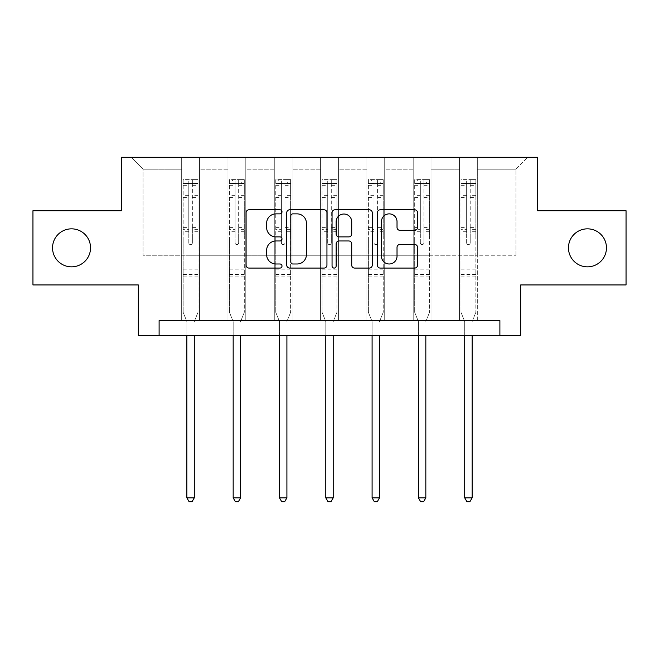 <?xml version="1.0" encoding="UTF-8"?>
<svg xmlns="http://www.w3.org/2000/svg" width="659" height="659" viewBox="0 0 659 659"><rect width="100%" height="100%" fill="white"/><g stroke="black" fill="none" stroke-linecap="round" stroke-linejoin="round"><path stroke-width="0.49" stroke-dasharray="3.29 2.47" d="M282.003 211.836A2.043 2.043 0 0 0 279.968 209.793L249.011 209.793A2.916 2.916 0 0 0 246.095 212.709L246.095 265.157A2.916 2.916 0 0 0 249.011 268.073L279.968 268.073A2.043 2.043 0 0 0 282.003 266.03A2.043 2.043 0 0 0 279.968 263.987L275.956 263.987A9.325 9.325 0 0 1 266.64 254.662L266.64 250.296A9.325 9.325 0 0 1 275.956 240.972L279.968 240.972A2.043 2.043 0 0 0 282.003 238.929A2.043 2.043 0 0 0 279.968 236.894L275.956 236.894A9.325 9.325 0 0 1 266.64 227.569L266.64 223.195A9.325 9.325 0 0 1 275.956 213.87L279.968 213.87A2.043 2.043 0 0 0 282.003 211.836M568.462 247.833A18.996 18.996 0 0 0 587.457 266.837A18.996 18.996 0 0 0 606.461 247.833A18.996 18.996 0 0 0 587.457 228.838A18.996 18.996 0 0 0 568.462 247.833M52.539 247.833A18.996 18.996 0 0 0 71.543 266.837A18.996 18.996 0 0 0 90.538 247.833A18.996 18.996 0 0 0 71.543 228.838A18.996 18.996 0 0 0 52.539 247.833M626.05 210.732L626.05 284.943L520.668 284.943L520.668 335.406L138.332 335.406L138.332 284.943L32.95 284.943L32.95 210.732L121.413 210.732L121.413 157.295L537.587 157.295L537.587 210.732L626.05 210.732M459.521 157.295L527.793 157.295L477.33 157.295L477.33 255.255L515.923 255.255L477.33 255.255L477.33 169.174L515.923 169.174L477.33 169.174L477.33 157.295L477.33 320.562L459.521 320.562L477.33 320.562L459.521 320.562L477.33 320.562L477.33 157.295L431.019 157.295L459.521 157.295L459.521 255.255L431.019 255.255L459.521 255.255L459.521 169.174L431.019 169.174L431.019 255.255L431.019 169.174L459.521 169.174L459.521 157.295L459.521 320.562L459.521 232.998L459.521 255.255L477.33 255.255L459.521 255.255L459.521 232.998L477.33 232.998L459.521 232.998L459.521 320.562L459.521 157.295M413.209 157.295L431.019 157.295L431.019 320.562L413.209 320.562L431.019 320.562L413.209 320.562L431.019 320.562L431.019 157.295L384.716 157.295L413.209 157.295L413.209 255.255L384.716 255.255L413.209 255.255L413.209 169.174L384.716 169.174L384.716 255.255L384.716 169.174L413.209 169.174L413.209 157.295L413.209 320.562L413.209 232.998L413.209 255.255L431.019 255.255L413.209 255.255L413.209 232.998L431.019 232.998L413.209 232.998L413.209 320.562L413.209 157.295M366.906 157.295L384.716 157.295L384.716 320.562L366.906 320.562L384.716 320.562L366.906 320.562L384.716 320.562L384.716 157.295L338.405 157.295L366.906 157.295L366.906 255.255L338.405 255.255L366.906 255.255L366.906 169.174L338.405 169.174L338.405 255.255L338.405 169.174L366.906 169.174L366.906 157.295L366.906 320.562L366.906 232.998L366.906 255.255L384.716 255.255L366.906 255.255L366.906 232.998L384.716 232.998L366.906 232.998L366.906 320.562L366.906 157.295M320.595 157.295L338.405 157.295L338.405 320.562L320.595 320.562L338.405 320.562L320.595 320.562L338.405 320.562L338.405 157.295L292.094 157.295L320.595 157.295L320.595 255.255L292.094 255.255L320.595 255.255L320.595 169.174L292.094 169.174L292.094 255.255L292.094 169.174L320.595 169.174L320.595 157.295L320.595 320.562L320.595 232.998L320.595 255.255L338.405 255.255L320.595 255.255L320.595 232.998L338.405 232.998L320.595 232.998L320.595 320.562L320.595 157.295M274.284 157.295L292.094 157.295L292.094 320.562L274.284 320.562L292.094 320.562L274.284 320.562L292.094 320.562L292.094 157.295L245.791 157.295L274.284 157.295L274.284 255.255L245.791 255.255L274.284 255.255L274.284 169.174L245.791 169.174L245.791 255.255L245.791 169.174L274.284 169.174L274.284 157.295L274.284 320.562L274.284 232.998L274.284 255.255L292.094 255.255L274.284 255.255L274.284 232.998L292.094 232.998L274.284 232.998L274.284 320.562L274.284 157.295M227.981 157.295L245.791 157.295L245.791 320.562L227.981 320.562L245.791 320.562L227.981 320.562L245.791 320.562L245.791 157.295L199.479 157.295L227.981 157.295L227.981 255.255L199.479 255.255L227.981 255.255L227.981 169.174L199.479 169.174L199.479 255.255L199.479 169.174L227.981 169.174L227.981 157.295L227.981 320.562L227.981 232.998L227.981 255.255L245.791 255.255L227.981 255.255L227.981 232.998L245.791 232.998L227.981 232.998L227.981 320.562L227.981 157.295M181.67 157.295L199.479 157.295L199.479 320.562L181.67 320.562L199.479 320.562L181.67 320.562L199.479 320.562L199.479 157.295L131.207 157.295L181.67 157.295L181.67 255.255L143.077 255.255L143.077 169.174L181.67 169.174L143.077 169.174L131.207 157.295L143.077 169.174L143.077 255.255L181.67 255.255L181.67 157.295L181.67 320.562L181.67 157.295M159.107 335.406L159.107 320.562L159.107 335.406L159.107 320.562L499.893 320.562L159.107 320.562L499.893 320.562L499.893 335.406M515.923 255.255L515.923 169.174L527.793 157.295L515.923 169.174L515.923 255.255M181.67 255.255L199.479 255.255L199.479 232.998L199.479 320.562L199.479 232.998L199.479 255.255L181.67 255.255L181.67 232.998L199.479 232.998L181.67 232.998L181.67 320.562L181.67 255.255M181.67 232.998L199.479 232.998L181.67 232.998M227.981 232.998L245.791 232.998L227.981 232.998M274.284 232.998L292.094 232.998L274.284 232.998M320.595 232.998L338.405 232.998L320.595 232.998M366.906 232.998L384.716 232.998L366.906 232.998M413.209 232.998L431.019 232.998L413.209 232.998M459.521 232.998L477.33 232.998L459.521 232.998M326.946 265.157L326.946 212.709A2.916 2.916 0 0 0 324.039 209.793L289.655 209.793A2.916 2.916 0 0 0 286.739 212.709L286.739 265.157A2.916 2.916 0 0 0 289.655 268.073L324.039 268.073A2.916 2.916 0 0 0 326.946 265.157M292.86 213.87A2.043 2.043 0 0 0 290.817 215.913L290.817 261.952A2.043 2.043 0 0 0 292.86 263.987L297.085 263.987A9.325 9.325 0 0 0 306.41 254.662L306.41 223.195A9.325 9.325 0 0 0 297.085 213.87L292.86 213.87M334.961 209.793L369.345 209.793A2.916 2.916 0 0 1 372.261 212.709L372.261 265.157A2.916 2.916 0 0 1 369.345 268.073L354.633 268.073A2.916 2.916 0 0 1 351.717 265.157L351.717 243.888A2.916 2.916 0 0 0 348.8 240.972L339.039 240.972A2.916 2.916 0 0 0 336.131 243.888L336.131 266.03A2.043 2.043 0 0 1 334.088 268.073A2.043 2.043 0 0 1 332.054 266.03L332.054 212.709A2.916 2.916 0 0 1 334.961 209.793M351.717 221.811A7.793 7.793 0 0 0 343.924 214.018A7.793 7.793 0 0 0 336.131 221.811L336.131 233.978A2.916 2.916 0 0 0 339.039 236.894L348.8 236.894A2.916 2.916 0 0 0 351.717 233.978L351.717 221.811M399.939 230.337L414.651 230.337A2.916 2.916 0 0 0 417.567 227.421L417.567 212.709A2.916 2.916 0 0 0 414.651 209.793L380.276 209.793A2.916 2.916 0 0 0 377.36 212.709L377.36 265.157A2.916 2.916 0 0 0 380.276 268.073L414.651 268.073A2.916 2.916 0 0 0 417.567 265.157L417.567 247.38A2.916 2.916 0 0 0 414.651 244.464L399.939 244.464A2.916 2.916 0 0 0 397.023 247.38L397.023 256.194A7.793 7.793 0 0 1 389.23 263.987A7.793 7.793 0 0 1 381.437 256.194L381.437 221.671A7.793 7.793 0 0 1 389.23 213.87A7.793 7.793 0 0 1 397.023 221.671L397.023 227.421A2.916 2.916 0 0 0 399.939 230.337M188.795 242.85A1.779 1.779 0 0 0 190.575 244.629A1.779 1.779 0 0 1 188.795 242.85L188.795 238.039L188.795 242.85M197.922 179.619L195.031 179.619L195.031 183.482L197.997 183.482L197.997 179.627L183.153 179.627L183.153 312.317L183.153 238.039L188.795 238.039L188.795 229.637L183.153 229.637M183.153 179.627L183.153 238.039L188.795 238.039L188.795 184.256C189.981 183.227 191.168 183.227 192.354 184.256L192.354 225.913L197.997 225.913L197.997 312.317L197.997 238.039L192.354 238.039L192.354 242.85A1.779 1.779 0 0 1 190.575 244.629A1.779 1.779 0 0 0 192.354 242.85L192.354 225.913M197.997 183.482L197.997 225.913M197.997 179.627L197.997 238.039L192.354 238.039L192.354 179.989L188.795 179.989L188.795 229.637M195.031 179.619L183.227 179.619M195.031 183.482L186.126 183.482L186.126 179.619M183.153 183.482L197.922 183.482M183.227 183.482L186.126 183.482M194.504 320.999L197.997 312.317L194.504 320.999A2.966 2.966 0 0 0 194.29 322.111A2.966 2.966 0 0 1 194.504 320.999M186.868 335.406L186.868 322.111A2.966 2.966 0 0 0 186.654 320.999L183.153 312.317L186.654 320.999A2.966 2.966 0 0 1 186.868 322.111L186.868 497.842L194.29 497.842L194.29 335.406M197.997 276.096L183.153 276.096M186.868 497.842L189.092 501.705L192.057 501.705L194.29 497.842M188.795 184.256L188.795 179.989M192.354 184.256L192.354 179.989M235.106 242.85A1.779 1.779 0 0 0 236.886 244.629A1.779 1.779 0 0 1 235.106 242.85L235.106 238.039L235.106 242.85M244.234 179.619L241.334 179.619L241.334 183.482L244.308 183.482L244.308 179.627L229.464 179.627L229.464 312.317L229.464 238.039L235.106 238.039L235.106 229.637L229.464 229.637M229.464 179.627L229.464 238.039L235.106 238.039L235.106 184.256C236.284 183.227 237.471 183.227 238.665 184.256L238.665 225.913L244.308 225.913L244.308 312.317L244.308 238.039L238.665 238.039L238.665 242.85A1.779 1.779 0 0 1 236.886 244.629A1.779 1.779 0 0 0 238.665 242.85L238.665 225.913M244.308 183.482L244.308 225.913M244.308 179.627L244.308 238.039L238.665 238.039L238.665 179.989L235.106 179.989L235.106 229.637M241.334 179.619L229.538 179.619M241.334 183.482L232.429 183.482L232.429 179.619M229.464 183.482L244.234 183.482M229.538 183.482L232.429 183.482M240.807 320.999L244.308 312.317L240.807 320.999A2.966 2.966 0 0 0 240.593 322.111A2.966 2.966 0 0 1 240.807 320.999M233.171 335.406L233.171 322.111A2.966 2.966 0 0 0 232.957 320.999L229.464 312.317L232.957 320.999A2.966 2.966 0 0 1 233.171 322.111L233.171 497.842L240.593 497.842L240.593 335.406M244.308 276.096L229.464 276.096M233.171 497.842L235.403 501.705L238.369 501.705L240.593 497.842M235.106 184.256L235.106 179.989M238.665 184.256L238.665 179.989M281.409 242.85A1.779 1.779 0 0 0 283.189 244.629A1.779 1.779 0 0 1 281.409 242.85L281.409 238.039L281.409 242.85M290.537 179.619L287.645 179.619L287.645 183.482L290.611 183.482L290.611 179.627L275.767 179.627L275.767 312.317L275.767 238.039L281.409 238.039L281.409 229.637L275.767 229.637M275.767 179.627L275.767 238.039L281.409 238.039L281.409 184.256C282.596 183.227 283.782 183.227 284.976 184.256L284.976 225.913L290.611 225.913L290.611 312.317L290.611 238.039L284.976 238.039L284.976 242.85A1.779 1.779 0 0 1 283.189 244.629A1.779 1.779 0 0 0 284.976 242.85L284.976 225.913M290.611 183.482L290.611 225.913M290.611 179.627L290.611 238.039L284.976 238.039L284.976 179.989L281.409 179.989L281.409 229.637M287.645 179.619L275.841 179.619M287.645 183.482L278.741 183.482L278.741 179.619M275.767 183.482L290.537 183.482M275.841 183.482L278.741 183.482M287.118 320.999L290.611 312.317L287.118 320.999A2.966 2.966 0 0 0 286.904 322.111A2.966 2.966 0 0 1 287.118 320.999M279.482 335.406L279.482 322.111A2.966 2.966 0 0 0 279.268 320.999L275.767 312.317L279.268 320.999A2.966 2.966 0 0 1 279.482 322.111L279.482 497.842L286.904 497.842L286.904 335.406M290.611 276.096L275.767 276.096M279.482 497.842L281.706 501.705L284.68 501.705L286.904 497.842M281.409 184.256L281.409 179.989M284.976 184.256L284.976 179.989M327.721 242.85A1.779 1.779 0 0 0 329.5 244.629A1.779 1.779 0 0 1 327.721 242.85L327.721 238.039L327.721 242.85M336.848 179.619L333.956 179.619L333.956 183.482L336.922 183.482L336.922 179.627L322.078 179.627L322.078 312.317L322.078 238.039L327.721 238.039L327.721 229.637L322.078 229.637M322.078 179.627L322.078 238.039L327.721 238.039L327.721 184.256C328.907 183.227 330.093 183.227 331.279 184.256L331.279 225.913L336.922 225.913L336.922 312.317L336.922 238.039L331.279 238.039L331.279 242.85A1.779 1.779 0 0 1 329.5 244.629A1.779 1.779 0 0 0 331.279 242.85L331.279 225.913M336.922 183.482L336.922 225.913M336.922 179.627L336.922 238.039L331.279 238.039L331.279 179.989L327.721 179.989L327.721 229.637M333.956 179.619L322.152 179.619M333.956 183.482L325.044 183.482L325.044 179.619M322.078 183.482L336.848 183.482M322.152 183.482L325.044 183.482M333.429 320.999L336.922 312.317L333.429 320.999A2.966 2.966 0 0 0 333.207 322.111A2.966 2.966 0 0 1 333.429 320.999M325.793 335.406L325.793 322.111A2.966 2.966 0 0 0 325.571 320.999L322.078 312.317L325.571 320.999A2.966 2.966 0 0 1 325.793 322.111L325.793 497.842L333.207 497.842L333.207 335.406M336.922 276.096L322.078 276.096M325.793 497.842L328.017 501.705L330.983 501.705L333.207 497.842M327.721 184.256L327.721 179.989M331.279 184.256L331.279 179.989M374.024 242.85A1.779 1.779 0 0 0 375.811 244.629A1.779 1.779 0 0 1 374.024 242.85L374.024 238.039L374.024 242.85M383.159 179.619L380.259 179.619L380.259 183.482L383.233 183.482L383.233 179.627L368.389 179.627L368.389 312.317L368.389 238.039L374.024 238.039L374.024 229.637L368.389 229.637M368.389 179.627L368.389 238.039L374.024 238.039L374.024 184.256C375.21 183.227 376.396 183.227 377.591 184.256L377.591 225.913L383.233 225.913L383.233 312.317L383.233 238.039L377.591 238.039L377.591 242.85A1.779 1.779 0 0 1 375.811 244.629A1.779 1.779 0 0 0 377.591 242.85L377.591 225.913M383.233 183.482L383.233 225.913M383.233 179.627L383.233 238.039L377.591 238.039L377.591 179.989L374.024 179.989L374.024 229.637M380.259 179.619L368.463 179.619M380.259 183.482L371.355 183.482L371.355 179.619M368.389 183.482L383.159 183.482M368.463 183.482L371.355 183.482M379.732 320.999L383.233 312.317L379.732 320.999A2.966 2.966 0 0 0 379.518 322.111A2.966 2.966 0 0 1 379.732 320.999M372.096 335.406L372.096 322.111A2.966 2.966 0 0 0 371.882 320.999L368.389 312.317L371.882 320.999A2.966 2.966 0 0 1 372.096 322.111L372.096 497.842L379.518 497.842L379.518 335.406M383.233 276.096L368.389 276.096M372.096 497.842L374.32 501.705L377.294 501.705L379.518 497.842M374.024 184.256L374.024 179.989M377.591 184.256L377.591 179.989M420.335 242.85A1.779 1.779 0 0 0 422.114 244.629A1.779 1.779 0 0 1 420.335 242.85L420.335 238.039L420.335 242.85M429.462 179.619L426.571 179.619L426.571 183.482L429.536 183.482L429.536 179.627L414.692 179.627L414.692 312.317L414.692 238.039L420.335 238.039L420.335 229.637L414.692 229.637M414.692 179.627L414.692 238.039L420.335 238.039L420.335 184.256C421.521 183.227 422.707 183.227 423.894 184.256L423.894 225.913L429.536 225.913L429.536 312.317L429.536 238.039L423.894 238.039L423.894 242.85A1.779 1.779 0 0 1 422.114 244.629A1.779 1.779 0 0 0 423.894 242.85L423.894 225.913M429.536 183.482L429.536 225.913M429.536 179.627L429.536 238.039L423.894 238.039L423.894 179.989L420.335 179.989L420.335 229.637M426.571 179.619L414.766 179.619M426.571 183.482L417.666 183.482L417.666 179.619M414.692 183.482L429.462 183.482M414.766 183.482L417.666 183.482M426.044 320.999L429.536 312.317L426.044 320.999A2.966 2.966 0 0 0 425.829 322.111A2.966 2.966 0 0 1 426.044 320.999M418.407 335.406L418.407 322.111A2.966 2.966 0 0 0 418.193 320.999L414.692 312.317L418.193 320.999A2.966 2.966 0 0 1 418.407 322.111L418.407 497.842L425.829 497.842L425.829 335.406M429.536 276.096L414.692 276.096M418.407 497.842L420.631 501.705L423.597 501.705L425.829 497.842M420.335 184.256L420.335 179.989M423.894 184.256L423.894 179.989M466.646 242.85A1.779 1.779 0 0 0 468.425 244.629A1.779 1.779 0 0 1 466.646 242.85L466.646 238.039L466.646 242.85M475.773 179.619L472.874 179.619L472.874 183.482L475.847 183.482L475.847 179.627L461.003 179.627L461.003 312.317L461.003 238.039L466.646 238.039L466.646 229.637L461.003 229.637M461.003 179.627L461.003 238.039L466.646 238.039L466.646 184.256C467.824 183.227 469.019 183.227 470.205 184.256L470.205 225.913L475.847 225.913L475.847 312.317L475.847 238.039L470.205 238.039L470.205 242.85A1.779 1.779 0 0 1 468.425 244.629A1.779 1.779 0 0 0 470.205 242.85L470.205 225.913M475.847 183.482L475.847 225.913M475.847 179.627L475.847 238.039L470.205 238.039L470.205 179.989L466.646 179.989L466.646 229.637M472.874 179.619L461.078 179.619M472.874 183.482L463.969 183.482L463.969 179.619M461.003 183.482L475.773 183.482M461.078 183.482L463.969 183.482M472.346 320.999L475.847 312.317L472.346 320.999A2.966 2.966 0 0 0 472.132 322.111A2.966 2.966 0 0 1 472.346 320.999M464.71 335.406L464.71 322.111A2.966 2.966 0 0 0 464.496 320.999L461.003 312.317L464.496 320.999A2.966 2.966 0 0 1 464.71 322.111L464.71 497.842L472.132 497.842L472.132 335.406M475.847 276.096L461.003 276.096M464.71 497.842L466.943 501.705L469.908 501.705L472.132 497.842M466.646 184.256L466.646 179.989M470.205 184.256L470.205 179.989M188.795 195.303L183.153 195.303M183.153 197.42L188.795 197.42M183.153 225.913L188.795 225.913M197.997 269.861L183.153 269.861M188.795 231.317L183.153 231.317M197.997 231.317L192.354 231.317M183.153 227.602L188.795 227.602M192.354 227.602L197.997 227.602M197.997 229.637L192.354 229.637M197.997 195.303L192.354 195.303M192.354 197.42L197.997 197.42M188.795 183.177L183.153 183.177M183.153 185.294L188.795 185.294M197.997 183.177L192.354 183.177M192.354 185.294L197.997 185.294M197.997 274.424L183.153 274.424M235.106 195.303L229.464 195.303M229.464 197.42L235.106 197.42M229.464 225.913L235.106 225.913M244.308 269.861L229.464 269.861M235.106 231.317L229.464 231.317M244.308 231.317L238.665 231.317M229.464 227.602L235.106 227.602M238.665 227.602L244.308 227.602M244.308 229.637L238.665 229.637M244.308 195.303L238.665 195.303M238.665 197.42L244.308 197.42M235.106 183.177L229.464 183.177M229.464 185.294L235.106 185.294M244.308 183.177L238.665 183.177M238.665 185.294L244.308 185.294M244.308 274.424L229.464 274.424M281.409 195.303L275.767 195.303M275.767 197.42L281.409 197.42M275.767 225.913L281.409 225.913M290.611 269.861L275.767 269.861M281.409 231.317L275.767 231.317M290.611 231.317L284.976 231.317M275.767 227.602L281.409 227.602M284.976 227.602L290.611 227.602M290.611 229.637L284.976 229.637M290.611 195.303L284.976 195.303M284.976 197.42L290.611 197.42M281.409 183.177L275.767 183.177M275.767 185.294L281.409 185.294M290.611 183.177L284.976 183.177M284.976 185.294L290.611 185.294M290.611 274.424L275.767 274.424M327.721 195.303L322.078 195.303M322.078 197.42L327.721 197.42M322.078 225.913L327.721 225.913M336.922 269.861L322.078 269.861M327.721 231.317L322.078 231.317M336.922 231.317L331.279 231.317M322.078 227.602L327.721 227.602M331.279 227.602L336.922 227.602M336.922 229.637L331.279 229.637M336.922 195.303L331.279 195.303M331.279 197.42L336.922 197.42M327.721 183.177L322.078 183.177M322.078 185.294L327.721 185.294M336.922 183.177L331.279 183.177M331.279 185.294L336.922 185.294M336.922 274.424L322.078 274.424M374.024 195.303L368.389 195.303M368.389 197.42L374.024 197.42M368.389 225.913L374.024 225.913M383.233 269.861L368.389 269.861M374.024 231.317L368.389 231.317M383.233 231.317L377.591 231.317M368.389 227.602L374.024 227.602M377.591 227.602L383.233 227.602M383.233 229.637L377.591 229.637M383.233 195.303L377.591 195.303M377.591 197.42L383.233 197.42M374.024 183.177L368.389 183.177M368.389 185.294L374.024 185.294M383.233 183.177L377.591 183.177M377.591 185.294L383.233 185.294M383.233 274.424L368.389 274.424M420.335 195.303L414.692 195.303M414.692 197.42L420.335 197.42M414.692 225.913L420.335 225.913M429.536 269.861L414.692 269.861M420.335 231.317L414.692 231.317M429.536 231.317L423.894 231.317M414.692 227.602L420.335 227.602M423.894 227.602L429.536 227.602M429.536 229.637L423.894 229.637M429.536 195.303L423.894 195.303M423.894 197.42L429.536 197.42M420.335 183.177L414.692 183.177M414.692 185.294L420.335 185.294M429.536 183.177L423.894 183.177M423.894 185.294L429.536 185.294M429.536 274.424L414.692 274.424M466.646 195.303L461.003 195.303M461.003 197.42L466.646 197.42M461.003 225.913L466.646 225.913M475.847 269.861L461.003 269.861M466.646 231.317L461.003 231.317M475.847 231.317L470.205 231.317M461.003 227.602L466.646 227.602M470.205 227.602L475.847 227.602M475.847 229.637L470.205 229.637M475.847 195.303L470.205 195.303M470.205 197.42L475.847 197.42M466.646 183.177L461.003 183.177M461.003 185.294L466.646 185.294M475.847 183.177L470.205 183.177M470.205 185.294L475.847 185.294M475.847 274.424L461.003 274.424"/><path stroke-width="0.99" d="M282.003 211.836A2.043 2.043 0 0 0 279.968 209.793L249.011 209.793A2.916 2.916 0 0 0 246.095 212.709L246.095 265.157A2.916 2.916 0 0 0 249.011 268.073L279.968 268.073A2.043 2.043 0 0 0 282.003 266.03A2.043 2.043 0 0 0 279.968 263.987L275.956 263.987A9.325 9.325 0 0 1 266.64 254.662L266.64 250.296A9.325 9.325 0 0 1 275.956 240.972L279.968 240.972A2.043 2.043 0 0 0 282.003 238.929A2.043 2.043 0 0 0 279.968 236.894L275.956 236.894A9.325 9.325 0 0 1 266.64 227.569L266.64 223.195A9.325 9.325 0 0 1 275.956 213.87L279.968 213.87A2.043 2.043 0 0 0 282.003 211.836M568.462 247.833A18.996 18.996 0 0 0 587.457 266.837A18.996 18.996 0 0 0 606.461 247.833A18.996 18.996 0 0 0 587.457 228.838A18.996 18.996 0 0 0 568.462 247.833M52.539 247.833A18.996 18.996 0 0 0 71.543 266.837A18.996 18.996 0 0 0 90.538 247.833A18.996 18.996 0 0 0 71.543 228.838A18.996 18.996 0 0 0 52.539 247.833M414.651 230.337A2.916 2.916 0 0 0 417.567 227.421L417.567 212.709A2.916 2.916 0 0 0 414.651 209.793L380.276 209.793A2.916 2.916 0 0 0 377.36 212.709L377.36 265.157A2.916 2.916 0 0 0 380.276 268.073L414.651 268.073A2.916 2.916 0 0 0 417.567 265.157L417.567 247.38A2.916 2.916 0 0 0 414.651 244.464L399.939 244.464A2.916 2.916 0 0 0 397.023 247.38L397.023 256.194A7.793 7.793 0 0 1 389.23 263.987A7.793 7.793 0 0 1 381.437 256.194L381.437 221.671A7.793 7.793 0 0 1 389.23 213.87A7.793 7.793 0 0 1 397.023 221.671L397.023 227.421A2.916 2.916 0 0 0 399.939 230.337L414.651 230.337M499.893 335.406L520.668 335.406L520.668 284.943L626.05 284.943L626.05 210.732L537.587 210.732L537.587 157.295L121.413 157.295L121.413 210.732L32.95 210.732L32.95 284.943L138.332 284.943L138.332 335.406L499.893 335.406L499.893 320.562L159.107 320.562L159.107 335.406M326.946 212.709A2.916 2.916 0 0 0 324.039 209.793L289.655 209.793A2.916 2.916 0 0 0 286.739 212.709L286.739 265.157A2.916 2.916 0 0 0 289.655 268.073L324.039 268.073A2.916 2.916 0 0 0 326.946 265.157L326.946 212.709M334.961 209.793L369.345 209.793A2.916 2.916 0 0 1 372.261 212.709L372.261 265.157A2.916 2.916 0 0 1 369.345 268.073L354.633 268.073A2.916 2.916 0 0 1 351.717 265.157L351.717 243.888A2.916 2.916 0 0 0 348.8 240.972L339.039 240.972A2.916 2.916 0 0 0 336.131 243.888L336.131 266.03A2.043 2.043 0 0 1 334.088 268.073A2.043 2.043 0 0 1 332.054 266.03L332.054 212.709A2.916 2.916 0 0 1 334.961 209.793M292.86 213.87A2.043 2.043 0 0 0 290.817 215.913L290.817 261.952A2.043 2.043 0 0 0 292.86 263.987L297.085 263.987A9.325 9.325 0 0 0 306.41 254.662L306.41 223.195A9.325 9.325 0 0 0 297.085 213.87L292.86 213.87M351.717 221.811A7.793 7.793 0 0 0 343.924 214.018A7.793 7.793 0 0 0 336.131 221.811L336.131 233.978A2.916 2.916 0 0 0 339.039 236.894L348.8 236.894A2.916 2.916 0 0 0 351.717 233.978L351.717 221.811M186.868 335.406L186.868 497.842L194.29 497.842L194.29 335.406M194.29 497.842L192.057 501.705L189.092 501.705L186.868 497.842M233.171 335.406L233.171 497.842L240.593 497.842L240.593 335.406M240.593 497.842L238.369 501.705L235.403 501.705L233.171 497.842M279.482 335.406L279.482 497.842L286.904 497.842L286.904 335.406M286.904 497.842L284.68 501.705L281.706 501.705L279.482 497.842M325.793 335.406L325.793 497.842L333.207 497.842L333.207 335.406M333.207 497.842L330.983 501.705L328.017 501.705L325.793 497.842M372.096 335.406L372.096 497.842L379.518 497.842L379.518 335.406M379.518 497.842L377.294 501.705L374.32 501.705L372.096 497.842M418.407 335.406L418.407 497.842L425.829 497.842L425.829 335.406M425.829 497.842L423.597 501.705L420.631 501.705L418.407 497.842M464.71 335.406L464.71 497.842L472.132 497.842L472.132 335.406M472.132 497.842L469.908 501.705L466.943 501.705L464.71 497.842"/></g></svg>
